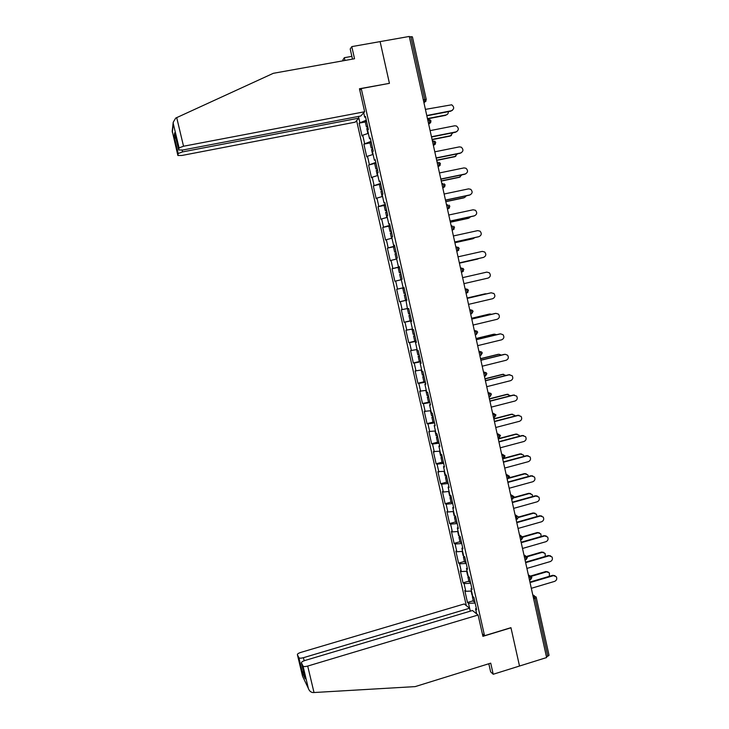<?xml version="1.0" encoding="UTF-8"?>
<svg xmlns="http://www.w3.org/2000/svg" width="729" height="729" viewBox="0 0 729 729"><rect width="100%" height="100%" fill="white"/><g stroke="black" fill="none" stroke-linecap="round" stroke-linejoin="round"><path stroke-width="1.09" d="M356.609 120.613L466.296 605.608M488.813 663.745L490.644 671.856L493.214 674.261L519.513 666.033L510.947 627.669L484.53 635.706L482.361 633.875M484.53 635.706L361.247 88.574L359.816 90.332M476.702 613.9L475.554 608.815L476.638 609.663L473.868 597.37L472.793 596.568L471.016 588.686L471.772 588.093M470.287 611.166L468.501 603.284L467.471 602.482L473.294 600.751M471.554 591.064L465.795 591.292L464.774 590.526L467.471 602.482M465.795 591.292L464.054 583.583L463.033 582.836L468.865 581.131M467.089 571.254L461.329 571.554L460.327 570.853L463.033 582.836M461.329 571.554L459.58 563.818L458.577 563.143L464.428 561.458M462.605 551.388L456.855 551.762L455.862 551.115L458.577 563.143M456.855 551.762L455.106 544.007L454.112 543.387L459.981 541.72M458.113 531.468L452.372 531.906L451.388 531.323L454.112 543.387M452.372 531.906L450.613 524.124L449.638 523.568L455.516 521.937M453.602 511.485L447.87 511.995L446.904 511.476L449.638 523.568M447.87 511.995L446.112 504.195L445.146 503.703L451.041 502.081M449.082 491.446L443.36 492.029L442.403 491.574L445.146 503.703M443.36 492.029L441.592 484.202L440.644 483.774L446.549 482.179M444.553 471.344L437.892 471.608L440.644 483.774M438.84 472L437.063 464.154L436.124 463.79L442.047 462.213M440.006 451.187L433.372 451.588L436.124 463.79M434.302 451.916L432.516 444.043L431.595 443.742L437.528 442.193M435.45 430.976L428.834 431.513L431.595 443.742M429.746 431.768L427.959 423.877L427.048 423.649L432.999 422.118M430.875 410.7L424.278 411.375L427.048 423.649M425.18 411.566L423.394 403.656L422.492 403.483L429.818 401.989M426.292 390.37L419.713 391.181L422.492 403.483M420.606 391.309L418.811 383.372L417.927 383.263L424.023 381.75M421.69 369.977L415.138 370.924L417.927 383.263M416.013 370.988L414.209 363.024L413.343 362.987L419.968 361.374M417.079 349.519L410.545 350.613L413.343 362.987M411.402 350.603L409.598 342.621L408.741 342.648L416.04 340.899M412.45 329.007L405.935 330.237L408.741 342.648M406.782 330.164L404.978 322.154L404.13 322.254L411.448 320.532M407.812 308.431L401.324 309.798L404.13 322.254M402.153 309.661L400.339 301.633L399.51 301.797L406.837 300.102M404.021 287.591L396.685 289.304L399.51 301.797M397.505 289.103L395.683 281.048L394.872 281.276L392.038 268.755L399.401 267.106M399.346 266.878L392.038 268.755M392.849 268.482L391.017 260.399L390.225 260.7L387.381 248.133L394.763 246.52M394.662 246.11L387.381 248.133M388.174 247.796L386.343 239.695L385.559 240.06L382.707 227.457L389.587 225.981M389.969 225.279L382.707 227.457M383.49 227.056L381.65 218.928L380.875 219.356L378.023 206.726L384.283 205.405M385.258 204.384L378.023 206.726M378.788 206.243L376.939 198.097L376.182 198.598L373.321 185.922L380.675 184.072M380.529 183.426L373.321 185.922M374.068 185.376L372.218 177.202L371.48 177.776L368.61 165.064L375.945 163.096M375.79 162.403L368.61 165.064M369.339 164.444L367.489 156.243L366.76 156.89L363.88 144.142L370.022 142.93M371.043 141.326L363.88 144.142M364.6 143.458L362.741 135.23L362.021 135.949L359.133 123.155L365.293 121.971M366.268 120.176L359.133 123.155M359.834 122.399L358.486 116.43M363.689 112.804L364.673 117.187L365.612 117.232M403.137 287.7L404.003 287.508L403.137 287.7L401.278 279.462L402.135 279.216L399.228 266.322L398.38 266.614L396.512 258.348L397.351 258.03L394.435 245.099L393.605 245.454L391.737 237.171L392.567 236.779L389.641 223.812L388.821 224.24L386.944 215.93L387.755 215.465L384.821 202.452L384.019 202.963L382.142 194.625L382.935 194.087L379.991 181.038L379.208 181.612L377.321 173.247L378.105 172.645L375.153 159.551L374.378 160.207L372.483 151.814L373.248 151.131L370.286 138L369.53 138.729L367.635 130.309L368.391 129.552L365.42 116.385L364.673 117.187M403.994 287.481L406.891 300.339L406.026 300.512L407.447 308.85L408.759 308.595L407.876 308.722M408.75 308.577L411.639 321.398L410.755 321.498L412.605 329.69L413.498 329.617L416.377 342.393L415.475 342.42L417.316 350.585L418.227 350.585L421.098 363.324L420.177 363.279L422.018 371.425L422.938 371.489L425.8 384.192L424.87 384.083L426.702 392.193L427.641 392.33L430.493 404.996L429.545 404.814L431.377 412.906L432.324 413.115L435.167 425.736L434.211 425.49L436.033 433.555L436.99 433.837L439.833 446.421L438.858 446.102L440.671 454.149L441.656 454.486L444.48 467.043L443.496 466.651L445.301 474.679L446.294 475.08L449.119 487.601L448.116 487.145L449.921 495.137L450.923 495.62L453.739 508.095L452.727 507.575L454.522 515.549L455.543 516.086L458.341 528.525L457.32 527.942L459.106 535.888L460.145 536.498L462.942 548.901L461.894 548.254L463.69 556.172L464.728 556.856L467.517 569.212L466.469 568.502L468.246 576.402L469.303 577.14L472.082 589.469L471.016 588.686M470.688 583.282L464.054 583.583M466.214 563.444L459.58 563.818M466.469 568.502L467.225 567.927M461.73 543.542L455.106 544.007M461.894 548.254L462.669 547.707M457.229 523.586L450.613 524.124M457.32 527.942L458.094 527.431M452.718 503.575L446.112 504.195M452.727 507.575L453.511 507.083M448.189 483.5L441.592 484.202M448.116 487.145L448.909 486.68M443.651 463.371L437.063 464.154M443.496 466.651L444.298 466.223M439.104 443.177L432.516 444.043M438.858 446.102L439.669 445.701M434.539 422.929L427.959 423.877M434.211 425.49L435.031 425.116M429.955 402.618L423.394 403.656M429.545 404.814L430.374 404.467M425.362 382.251L418.811 383.372M424.87 384.083L425.7 383.755M420.761 361.821L414.209 363.024M420.177 363.279L421.016 362.987M416.141 341.336L409.598 342.621M415.475 342.42L416.323 342.156M411.502 320.778L404.978 322.154M410.755 321.498L411.612 321.261M406.855 300.175L400.339 301.633M406.026 300.512L406.882 300.302M401.333 279.708L395.683 281.048M396.658 258.986L391.017 260.399M398.38 266.614L399.255 266.45M391.965 238.201L386.343 239.695M393.605 245.454L394.489 245.327M387.272 217.351L381.65 218.928M388.821 224.24L389.714 224.14M382.552 196.447L376.939 198.097M384.019 202.963L384.921 202.89M377.822 175.479L372.218 177.202M379.208 181.612L380.119 181.567M373.048 154.457L367.489 156.243M374.378 160.207L375.289 160.189M368.318 133.352L362.741 135.23M369.53 138.729L370.46 138.738M423.303 99.818L424.779 99.536L410.892 36.696L409.397 36.96M410.892 36.696L412.414 36.842L426.255 99.49M361.247 88.574L389.423 83.343L380.11 41.608L409.288 36.45L546.622 657.549L519.513 666.033L510.974 627.797L482.917 636.335L478.106 615.012L307.702 666.069L314.017 692.523L312.969 692.55C310.882 692.34 309.351 690.992 308.385 688.495L303.027 666.087C303.701 666.725 305.26 666.716 307.702 666.069M536.28 597.589L549.046 655.344L546.458 656.793M475.153 603.065L468.501 603.284M475.554 608.815L476.31 608.196M396.685 289.304L404.03 287.636M452.344 110.389L451.424 110.744C454.313 109.04 454.404 107.054 451.698 104.794L425.417 109.377M450.923 111.145L426.839 115.811M451.424 110.744L426.775 115.519M447.005 114.608L446.102 114.963C447.679 114.499 448.426 113.396 448.317 111.646M366.805 128.687L367.99 127.803M427.449 118.581L446.102 114.963M367.853 127.201L366.414 126.928L367.626 126.181M365.275 121.88L366.45 120.968M427.513 118.863L445.61 115.346M351.861 56.361L344.352 57.7L344.981 60.461M344.352 57.7L342.876 59.906L343.077 60.799M364.646 111.747L183.535 146.237L179.07 147.878L178.733 150.001L182.87 150.001L360.8 115.993L364.646 111.747L359.461 88.756L389.231 83.379M173.274 123.648L179.07 147.878L173.274 123.648L173.22 122.244L175.707 118.08L273.32 73.31L354.531 58.748L351.797 46.61L350.202 48.98L352.49 59.113M351.797 46.61L380.11 41.608L389.395 83.206M174.195 136.779L178.195 153.482L177.876 155.496L181.913 155.468L355.205 122.162L358.85 118.144L182.532 151.905L178.186 153.509L174.149 136.66L176.035 138.738M358.468 116.44L358.85 118.144M174.805 133.58L178.733 150.001M172.226 131.02L177.876 155.496M314.017 692.523L415.166 686.609L490.717 663.153L493.214 674.261M470.26 611.175L469.594 608.232L464.236 603.958L300.749 652.428C298.407 653.193 297.295 653.968 297.405 654.733L298.89 657.731C299.537 658.333 301.05 658.323 303.428 657.695L304.157 660.747M469.594 608.232L303.428 657.695M478.106 615.012L472.465 610.519L304.868 660.51C302.471 661.312 301.332 662.114 301.451 662.925L303 666.042M303.428 671.19L302.608 673.323L298.863 657.695M301.451 662.925L305.077 678.052M456.855 131.594L456.062 131.876C458.878 130.263 459.033 128.313 456.5 126.017L454.723 125.789L430.119 130.637M455.552 132.241L431.522 137.006M456.062 131.876L431.468 136.751M461.339 152.725L460.682 152.953C463.444 151.422 463.635 149.5 461.284 147.176L459.352 146.884L434.803 151.823M460.163 153.281L436.197 158.138M460.682 152.953L436.152 157.929M465.804 173.803L465.293 173.958C467.991 172.5 468.228 170.604 466.022 168.271L463.963 167.907L439.469 172.955M464.765 174.258L440.854 179.216M465.293 173.958L440.817 179.033M470.241 194.807L469.886 194.907C472.52 193.513 472.811 191.645 470.743 189.303L468.556 188.875L444.134 194.014M469.348 195.172L445.501 200.22M469.886 194.907L445.474 200.083M474.661 215.748L474.461 215.793C477.048 214.444 477.367 212.613 475.426 210.271L473.139 209.779L448.772 215.019M473.923 216.021L450.13 221.169M474.461 215.793L450.112 221.06M451.442 135.43L450.167 136.077L452.909 132.769M371.544 149.691L372.747 148.88M432.06 139.421L450.659 135.722M372.583 148.151L371.152 147.951L372.382 147.258M370.013 142.902L371.207 142.064M432.115 139.667L450.167 136.077M455.862 156.197L454.705 156.735L457.438 153.837M376.273 170.632L377.485 169.893M436.653 160.189L455.206 156.416M377.294 169.037L375.882 168.918L377.121 168.281M436.698 160.398L454.705 156.735M460.254 176.901L459.234 177.338L461.913 174.851M380.975 191.508L382.206 190.843M380.957 191.417L382.124 196.566L382.525 196.32M441.227 180.901L459.744 177.056M381.987 189.868L380.602 189.813L381.841 189.239M379.454 184.756L380.602 189.813M441.264 181.074L459.234 177.338M464.628 197.532L466.314 195.809M385.677 212.321L386.917 211.738M445.793 201.559L464.264 197.632M386.671 210.635L385.295 210.654L386.552 210.125M384.156 205.587L385.395 204.977M445.829 201.687L463.753 197.887M468.975 218.099L470.642 216.732M390.352 233.07L391.61 232.56M450.349 222.145L468.774 218.153M391.336 231.339L389.988 231.43L391.254 230.965M388.839 226.364L390.097 225.826M450.367 222.245L468.255 218.372M454.732 241.982L479.026 236.615C481.568 235.321 481.915 233.508 480.083 231.175L477.714 230.619L453.402 235.959M478.479 236.807L454.75 242.046M473.303 238.602L474.852 237.608M395.027 253.765L396.294 253.328M454.887 242.675L473.267 238.611M395.993 251.979L394.653 252.143L395.938 251.733M393.514 247.067L394.781 246.612M454.905 242.739L472.738 238.793M483.3 257.455L483.582 257.373C486.07 256.116 486.453 254.33 484.721 252.015L482.27 251.396L458.022 256.836M483.026 257.528L459.352 262.868L483.582 257.373M477.486 259.087L478.871 258.467M402.135 279.216L400.822 279.462L399.674 274.377L400.959 274.031M400.822 279.462L402.116 279.134M459.416 263.142L477.75 259.014M400.631 272.564L399.319 272.792L400.604 272.436M398.171 267.725L399.456 267.333M459.425 263.169L477.213 259.159M463.945 283.636L488.12 278.077C490.571 276.856 490.972 275.088 489.332 272.783L486.817 272.108L462.623 277.649M405.616 294.662L404.313 294.963L405.616 294.671M404.313 294.963L405.461 300.038L406.764 299.756M404.112 288.001L402.818 288.31L403.957 293.386L405.26 293.085M468.528 304.376L492.649 298.717C495.055 297.523 495.483 295.783 493.925 293.495L491.1 292.812M467.207 298.361L490.781 292.867M467.207 298.398L491.346 292.766M486.726 293.814L485.168 293.823M410.227 315.119L408.951 315.493L410.254 315.256M410.081 320.523L411.402 320.323M485.396 293.787L467.134 298.043M408.586 313.898L409.898 313.67M484.849 293.878L467.125 298.006M473.103 325.043L497.16 319.293C499.529 318.136 499.976 316.413 498.499 314.135L495.911 313.352M471.772 319.02L495.292 313.424M471.781 319.083L495.857 313.361M491.747 314.272L489.897 314.008M414.828 335.513L413.562 335.96L414.883 335.777M414.692 340.962L416.022 340.835M489.842 314.026L471.627 318.354M413.197 334.347L414.528 334.201M489.287 314.081L471.608 318.281M477.659 345.655L501.661 339.814C503.994 338.675 504.459 336.971 503.046 334.711L500.586 333.855M476.319 339.614L499.784 333.928M476.347 339.714L500.367 333.9M496.586 334.702L494.499 334.155M419.412 355.852L418.164 356.363L419.494 356.235M419.284 361.329L420.633 361.274M494.271 334.201L476.101 338.602M417.799 354.741L419.148 354.668M493.715 334.228L476.073 338.502M482.206 366.204L506.145 360.263C508.441 359.151 508.924 357.465 507.584 355.223L505.243 354.303M480.867 360.144L504.268 354.367M480.894 360.281L504.851 354.376M501.324 355.096L499.083 354.258M423.986 376.128L422.756 376.711L424.096 376.638M423.868 381.65L425.235 381.668M498.7 354.321L480.566 358.786M422.392 375.08L423.74 375.071M498.135 354.321L480.539 358.65M486.735 386.698L510.619 380.666C512.888 379.563 513.38 377.904 512.095 375.672L508.742 374.752L509.872 374.706M485.386 380.611L508.742 374.752M485.432 380.793L509.334 374.788M505.972 375.444L502.536 374.351L503.648 374.305M428.543 396.348L427.331 396.995L428.688 396.977M428.442 401.907L427.331 396.995M503.101 374.387L485.013 378.925M426.957 395.355L428.333 395.419M426.984 395.437L425.854 390.443L426.319 390.48M502.536 374.351L484.976 378.752M491.255 407.128L515.075 401.005C517.317 399.92 517.818 398.271 516.588 396.057L513.198 395.072L514.492 395.054M489.906 401.023L513.198 395.072M489.952 401.242L513.79 395.136M510.564 395.738L506.919 394.325L508.195 394.307M433.09 416.505L431.896 417.225L433.254 417.261M432.999 422.1L434.384 422.255M507.502 394.389L489.451 399M431.522 415.566L432.908 415.703M506.919 394.325L489.405 398.79M495.756 427.495L519.522 421.28C521.736 420.214 522.256 418.583 521.071 416.377L517.636 415.33L519.084 415.348M494.399 421.38L517.636 415.33M494.462 421.626L518.246 415.43M515.093 415.995L514.665 415.266L511.302 414.236L512.715 414.254M437.619 436.607L436.443 437.391L437.819 437.482M437.537 442.239L438.94 442.467M511.886 414.336L493.879 419.011M436.07 435.723L437.464 435.933M511.302 414.236L493.825 418.774M500.249 447.806L523.96 441.492C526.147 440.444 526.666 438.822 525.536 436.644L522.073 435.532L523.659 435.596M498.891 441.665L522.073 435.532M498.955 441.947L522.684 435.669M519.567 436.197L519.057 435.186L515.667 434.092L517.216 434.156M442.138 456.655L440.981 457.502L442.366 457.648M442.066 462.314L443.487 462.614M516.25 434.229L498.29 438.967M440.598 455.825L442.011 456.099M515.667 434.092L498.235 438.694M504.723 468.054L528.379 461.657C530.539 460.61 531.077 459.006 529.983 456.837L526.493 455.68L528.206 455.78M503.365 461.904L526.493 455.68M503.438 462.222L527.103 455.844M523.996 456.345L523.44 455.042L520.014 453.894L521.7 453.994M446.649 476.638L445.501 477.55L446.895 477.75M446.585 482.334L448.016 482.698M520.615 454.058L502.691 458.869M445.118 475.864L446.549 476.21M520.014 453.894L503.593 458.304M509.188 488.248L532.79 481.751C534.922 480.721 535.469 479.126 534.412 476.976L530.894 475.764L532.735 475.909M507.821 482.069L530.894 475.764M507.903 482.425L531.514 475.964M528.37 476.447L527.805 474.834L524.351 473.64L526.165 473.786M451.142 496.567L450.012 497.543L451.415 497.798M451.087 502.299L452.527 502.737M524.962 473.832L508.888 478.224M449.629 495.838L451.069 496.258M524.351 473.64L509.289 477.75M513.644 508.377L537.182 501.798C539.296 500.768 539.843 499.192 538.831 497.06L535.286 495.784L537.246 495.984M512.268 502.19L535.286 495.784M512.359 502.573L535.915 496.021M532.689 496.504L532.161 494.572L528.68 493.333L530.603 493.524M455.616 516.433L454.513 517.481L455.926 517.781M455.579 522.201L457.028 522.711M529.29 493.551L513.927 497.816M454.121 515.768L455.579 516.25M528.68 493.333L514.036 497.388M518.082 528.443L541.565 521.782C543.661 520.761 544.217 519.194 543.233 517.071L539.67 515.749L541.729 516.004M516.706 522.237L539.67 515.749M516.797 522.666L540.298 516.023M536.954 516.524L536.489 514.255L532.999 512.961L535.022 513.207M459.881 536.344L458.997 537.355L460.418 537.71M460.054 542.048L461.521 542.622M533.61 513.216L518.538 517.462M458.605 535.633L459.552 536.152M532.999 512.961L518.492 517.043M522.502 548.463L545.939 541.702C548.008 540.699 548.572 539.141 547.616 537.027L544.034 535.66L546.194 535.97M521.126 542.239L544.034 535.66M521.226 542.695L544.672 535.961M541.155 536.489L540.818 533.874L537.3 532.534L539.414 532.835M463.945 556.345L463.462 557.175L464.892 557.585M464.519 561.84L466.004 562.478M537.92 532.826L522.921 537.118L519.567 535.186M463.07 555.443L463.635 555.945M537.3 532.534L522.748 536.699M526.912 568.42L550.295 561.567C552.345 560.565 552.91 559.025 551.99 556.929L548.39 555.516L550.632 555.872M525.536 562.177L548.39 555.516M525.645 562.67L549.037 555.844M545.283 556.418L545.119 553.439L541.592 552.053L543.798 552.409M468.2 576.202L467.927 576.94L469.367 577.395M468.966 581.569L470.46 582.28M542.212 552.372L527.131 556.756M467.526 575.19L468.1 575.737M541.592 552.053L526.83 556.345M531.313 588.312L554.632 581.378C556.674 580.384 557.248 578.844 556.345 576.767L552.728 575.309L555.061 575.719M529.928 582.061L552.728 575.309M530.047 582.58L553.384 575.673M549.311 576.32L549.42 572.948L545.866 571.518L548.153 571.928M472.638 595.866L472.365 596.641L473.54 597.133M473.403 601.243L474.916 602.017M546.504 571.873L531.213 576.375M471.973 594.882L472.547 595.475M545.866 571.518L530.657 576.001M423.822 102.188L424.761 102.005L424.779 99.536L426.265 99.563L424.688 102.096L423.841 102.26M547.834 656.355L535.022 598.372L533.637 598.791M533.063 596.222L535.924 596.787L536.262 597.47L535.022 598.372L532.872 595.356M423.95 102.762L426.064 101.012M427.677 119.602L428.524 119.438L429.527 121.05L429.518 123.456L428.588 123.72M428.688 124.167L430.784 122.508M432.406 141.016L433.254 140.843L434.274 142.492L434.265 144.843L433.318 145.126M433.4 145.508L435.486 143.95M437.127 162.367L437.974 162.193L438.995 163.879L438.986 166.176L438.038 166.467M438.111 166.786L440.179 165.319M441.838 183.653L442.685 183.471L443.706 185.193L443.706 187.435L442.74 187.736M442.795 187.991L444.854 186.624M446.531 204.867L447.369 204.694L448.408 206.444L448.399 208.631L447.433 208.941M447.478 209.141L449.511 207.874M451.205 226.026L452.044 225.844L453.092 227.63L453.083 229.772L452.108 230.091M452.135 230.227L454.149 229.061M455.871 247.122L458.45 247.413L459.17 248.489L457.757 250.84L456.764 251.168M456.782 251.25L458.769 250.184M460.518 268.144L463.143 268.482L463.808 269.511L462.414 271.853L461.411 272.181L463.371 271.252M465.157 289.112L465.995 288.921L465.148 289.085M466.022 293.04L467.052 292.803L468.446 290.479L467.818 289.477L465.995 288.921L467.052 290.816L467.052 292.803L466.05 293.14M469.777 310.016L470.615 309.825L469.758 309.934M470.642 313.935L471.681 313.689L473.057 311.383L472.465 310.408L470.615 309.825L471.681 311.748L471.681 313.689L470.67 314.035M474.388 330.857L475.217 330.656L474.36 330.711M477.659 332.205L477.103 331.276L475.217 330.656L476.292 332.624L476.301 334.511L475.272 334.857M478.98 351.642L479.81 351.433L478.935 351.433M482.252 352.973L481.723 352.08L479.81 351.433L480.894 353.437L480.903 355.278L479.864 355.624M483.564 372.355L484.384 372.145L483.509 372.091M484.421 376.246L485.487 375.982L486.835 373.713L486.325 372.811L484.384 372.145L485.478 374.177L485.487 375.982L484.439 376.328M488.129 393.013L488.949 392.803L488.056 392.694M491.382 394.325L490.909 393.487L488.949 392.803L490.043 394.863L490.061 396.622L489.004 396.977M492.686 413.607L493.506 413.389L492.604 413.234M495.93 414.91L493.506 413.389L494.608 415.494L494.617 417.207L493.56 417.553M497.224 434.138L498.044 433.919L497.132 433.709M501.752 454.604L502.563 454.386L501.643 454.121M506.263 475.016L507.083 474.798L506.145 474.479M510.765 495.365L511.576 495.146L510.628 494.772M515.248 515.658L516.059 515.43L515.102 515.002M519.722 535.888L520.533 535.66L521.672 537.956L521.554 539.487M524.187 556.063L524.989 555.826L524.014 555.298M528.634 576.174L529.436 575.937L528.452 575.354M456.746 251.068L457.757 250.84L457.757 248.762L456.709 246.931M461.393 272.081L462.414 271.853L462.414 269.821L461.357 267.962M467.963 292.256L466.879 292.949M500.468 435.441L498.044 433.919L499.146 436.051L498.918 437.865M504.987 455.898L502.563 454.386L503.684 456.554L503.438 458.313M509.489 476.301L507.083 474.798L508.195 476.994L507.949 478.716M513.991 496.649L511.576 495.146L512.706 497.378L512.441 499.046M518.465 516.934L516.059 515.43L517.189 519.23M527.386 557.321L524.989 555.826L526.138 558.15L525.855 559.699M531.833 577.423L529.436 575.937L530.584 578.297L530.311 579.81M173.302 123.839L172.336 132.341M174.149 136.66L174.632 132.842M176.7 117.606L183.535 146.237M182.113 150.138L182.532 151.905M297.405 654.733L302.544 676.211L308.321 688.294M305.26 678.817L302.608 673.323M430.994 120.968L429.791 119.62M428.57 123.648L429.518 123.456L431.012 121.032M435.723 142.383L434.639 141.089M433.299 145.044L434.265 144.843L435.742 142.437M440.444 163.733L439.45 162.485M438.02 166.376L438.986 166.176L440.453 163.779M442.722 187.645L443.706 187.435L445.155 185.048L444.234 183.817M449.829 206.234L449 205.086M447.406 208.849L448.399 208.631L449.839 206.261M454.504 227.393L453.73 226.282M452.08 229.99L453.083 229.772L454.513 227.412M475.253 334.766L476.301 334.511L477.668 332.224M479.846 355.542L480.903 355.278L482.252 353M488.995 396.895L490.061 396.622L491.392 394.371M493.542 417.489L494.617 417.207L495.948 414.965M498.08 438.02L499.165 437.728L500.477 435.495M502.609 458.486L503.703 458.195L505.006 455.962M507.12 478.898L508.222 478.598L509.507 476.374M510.628 494.736L511.63 495.128M511.621 499.247L512.724 498.937L514.009 496.722M515.075 514.865L516.25 515.385M516.105 519.531L517.216 519.221L518.492 517.016M519.513 534.931L520.852 535.596M520.579 539.77L521.7 539.442L522.957 537.246M523.941 554.942L525.436 555.753M525.044 559.936L526.165 559.617L527.413 557.412M528.352 574.899L529.992 575.864M529.491 580.056L530.612 579.719L531.851 577.523M532.744 594.782L534.53 595.912M366.778 128.55L367.89 133.498M365.238 121.734L366.414 126.928M173.22 122.244L172.199 131.329M298.89 657.731L302.599 673.222M305.178 678.535L302.59 673.177M303.027 666.087L308.385 688.495M371.517 149.573L372.647 154.584M369.986 142.775L371.152 147.951M376.246 170.522L377.394 175.607M374.715 163.752L375.882 168.918M385.659 212.248L386.817 217.379M384.137 205.514L385.295 210.654M390.343 233.025L391.5 238.137M388.83 226.309L389.988 231.43M395.018 253.728L396.166 258.831M393.505 247.031L394.653 252.143M398.171 267.698L399.319 272.792M408.951 315.493L410.09 320.55M407.447 308.85L408.595 313.917M413.562 335.96L414.701 340.999M412.067 329.335L413.206 334.383M418.164 356.363L419.303 361.393M416.678 349.765L417.817 354.795M422.756 376.711L423.886 381.723M421.271 370.132L422.401 375.143M431.896 417.225L433.017 422.209M430.438 410.764L431.541 415.667M436.443 437.391L437.564 442.357M435.013 431.039L436.097 435.842M440.981 457.502L442.102 462.45M439.569 451.251L440.635 455.953M445.501 477.55L446.622 482.489M444.116 471.399L445.155 476.01M450.012 497.543L451.123 502.472M448.645 491.492L449.665 496.012M454.513 517.481L455.616 522.392M453.165 511.521L454.167 515.95M458.997 537.355L460.099 542.248M457.675 531.496L458.65 535.833M463.462 557.175L464.564 562.059M462.168 551.416L463.125 555.653M467.927 576.94L469.02 581.806M466.642 571.272L467.581 575.418M472.365 596.641L473.458 601.498M471.116 591.082L472.027 595.128"/></g></svg>
